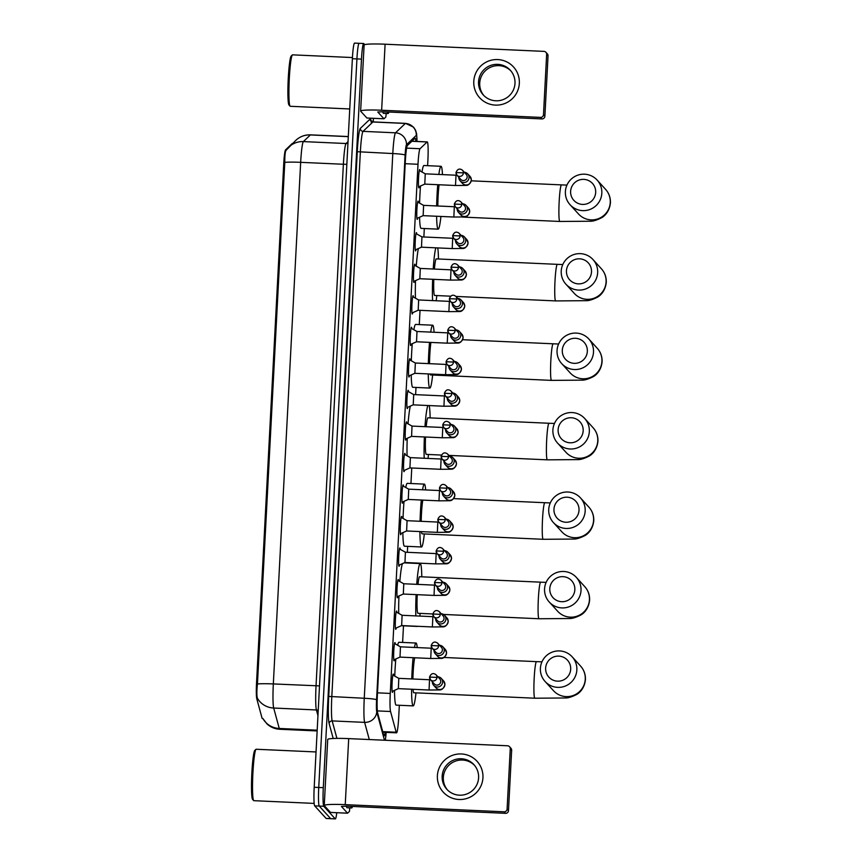 <?xml version="1.0" encoding="UTF-8"?>
<svg xmlns="http://www.w3.org/2000/svg" width="862" height="862" viewBox="0 0 862 862"><rect width="100%" height="100%" fill="white"/><g stroke="black" fill="none" stroke-linecap="round" stroke-linejoin="round"><path stroke-width="1.29" d="M419.352 186.537A9.148 0.787 -87.4 0 1 418.889 187.862A9.148 0.787 -87.4 0 1 418.824 187.819A9.148 0.787 -87.4 0 1 418.533 178.294A9.148 0.787 -87.4 0 1 419.708 169.566A9.148 0.787 -87.4 0 1 419.772 169.609A9.148 0.787 -87.4 0 1 420.053 170.935M417.704 218.064A9.148 0.787 -87.4 0 1 417.23 219.39A9.148 0.787 -87.4 0 1 417.165 219.357A9.148 0.787 -87.4 0 1 416.885 209.822A9.148 0.787 -87.4 0 1 418.059 201.105A9.148 0.787 -87.4 0 1 418.124 201.137A9.148 0.787 -87.4 0 1 418.404 202.462M416.044 249.603A9.148 0.787 -87.4 0 1 415.581 250.928A9.148 0.787 -87.4 0 1 415.516 250.885A9.148 0.787 -87.4 0 1 415.225 241.349A9.148 0.787 -87.4 0 1 416.4 232.632A9.148 0.787 -87.4 0 1 416.475 232.675A9.148 0.787 -87.4 0 1 416.755 234.001M414.396 281.131A9.148 0.787 -87.4 0 1 413.932 282.456A9.148 0.787 -87.4 0 1 413.868 282.424A9.148 0.787 -87.4 0 1 413.577 272.888A9.148 0.787 -87.4 0 1 414.751 264.171A9.148 0.787 -87.4 0 1 414.816 264.203A9.148 0.787 -87.4 0 1 415.096 265.528M412.747 312.669A9.148 0.787 -87.4 0 1 412.273 313.994A9.148 0.787 -87.4 0 1 412.208 313.951A9.148 0.787 -87.4 0 1 411.928 304.415A9.148 0.787 -87.4 0 1 413.103 295.698A9.148 0.787 -87.4 0 1 413.167 295.741A9.148 0.787 -87.4 0 1 413.448 297.056M411.088 344.197A9.148 0.787 -87.4 0 1 410.624 345.522A9.148 0.787 -87.4 0 1 410.56 345.49A9.148 0.787 -87.4 0 1 410.269 335.954A9.148 0.787 -87.4 0 1 411.443 327.237A9.148 0.787 -87.4 0 1 411.508 327.269A9.148 0.787 -87.4 0 1 411.799 328.594M409.439 375.735A9.148 0.787 -87.4 0 1 408.976 377.05A9.148 0.787 -87.4 0 1 408.9 377.017A9.148 0.787 -87.4 0 1 408.62 367.481A9.148 0.787 -87.4 0 1 409.795 358.764A9.148 0.787 -87.4 0 1 409.859 358.807A9.148 0.787 -87.4 0 1 410.14 360.122M407.791 407.263A9.148 0.787 -87.4 0 1 407.317 408.588A9.148 0.787 -87.4 0 1 407.252 408.556A9.148 0.787 -87.4 0 1 406.972 399.02A9.148 0.787 -87.4 0 1 408.146 390.303A9.148 0.787 -87.4 0 1 408.211 390.335A9.148 0.787 -87.4 0 1 408.491 391.66M406.131 438.801A9.148 0.787 -87.4 0 1 405.668 440.116A9.148 0.787 -87.4 0 1 405.603 440.083A9.148 0.787 -87.4 0 1 405.312 430.547A9.148 0.787 -87.4 0 1 406.487 421.83A9.148 0.787 -87.4 0 1 406.552 421.874A9.148 0.787 -87.4 0 1 406.832 423.188M404.483 470.329A9.148 0.787 -87.4 0 1 404.009 471.654A9.148 0.787 -87.4 0 1 403.944 471.622A9.148 0.787 -87.4 0 1 403.664 462.086A9.148 0.787 -87.4 0 1 404.838 453.369A9.148 0.787 -87.4 0 1 404.903 453.401A9.148 0.787 -87.4 0 1 405.183 454.727M402.823 501.867A9.148 0.787 -87.4 0 1 402.36 503.182A9.148 0.787 -87.4 0 1 402.295 503.149A9.148 0.787 -87.4 0 1 402.004 493.614A9.148 0.787 -87.4 0 1 403.19 484.897A9.148 0.787 -87.4 0 1 403.254 484.94A9.148 0.787 -87.4 0 1 403.535 486.254M401.175 533.395A9.148 0.787 -87.4 0 1 400.711 534.72A9.148 0.787 -87.4 0 1 400.647 534.677A9.148 0.787 -87.4 0 1 400.356 525.152A9.148 0.787 -87.4 0 1 401.53 516.435A9.148 0.787 -87.4 0 1 401.595 516.467A9.148 0.787 -87.4 0 1 401.875 517.793M399.526 564.933A9.148 0.787 -87.4 0 1 399.052 566.248A9.148 0.787 -87.4 0 1 398.987 566.215A9.148 0.787 -87.4 0 1 398.707 556.68A9.148 0.787 -87.4 0 1 399.882 547.963A9.148 0.787 -87.4 0 1 399.946 548.006A9.148 0.787 -87.4 0 1 400.227 549.32M397.867 596.461A9.148 0.787 -87.4 0 1 397.404 597.786A9.148 0.787 -87.4 0 1 397.339 597.743A9.148 0.787 -87.4 0 1 397.048 588.218A9.148 0.787 -87.4 0 1 398.222 579.501A9.148 0.787 -87.4 0 1 398.287 579.533A9.148 0.787 -87.4 0 1 398.578 580.859M396.218 627.999A9.148 0.787 -87.4 0 1 395.755 629.314A9.148 0.787 -87.4 0 1 395.68 629.282A9.148 0.787 -87.4 0 1 395.399 619.746A9.148 0.787 -87.4 0 1 396.574 611.029A9.148 0.787 -87.4 0 1 396.639 611.072A9.148 0.787 -87.4 0 1 396.919 612.386M394.57 659.527A9.148 0.787 -87.4 0 1 394.096 660.852A9.148 0.787 -87.4 0 1 394.031 660.809A9.148 0.787 -87.4 0 1 393.751 651.284A9.148 0.787 -87.4 0 1 394.925 642.567A9.148 0.787 -87.4 0 1 394.99 642.599A9.148 0.787 -87.4 0 1 395.27 643.925M392.91 691.065A9.148 0.787 -87.4 0 1 392.447 692.38A9.148 0.787 -87.4 0 1 392.382 692.348A9.148 0.787 -87.4 0 1 392.091 682.812A9.148 0.787 -87.4 0 1 393.266 674.095A9.148 0.787 -87.4 0 1 393.331 674.127A9.148 0.787 -87.4 0 1 393.611 675.452M427.606 165.687L427.875 160.58A17.165 1.465 92.6 0 0 427.25 141.907A17.165 1.465 92.6 0 0 427.121 141.961L420.042 148.727A17.165 1.465 92.6 0 0 418.005 164.276L390.27 693.425A17.165 1.465 92.6 0 0 390.551 711.506L396.186 732.237A17.165 1.465 92.6 0 0 396.412 732.765A17.165 1.465 92.6 0 0 396.542 732.829A17.165 1.465 92.6 0 0 398.707 717.216L399.332 705.267M292.455 143.566L292.25 143.555A15.441 1.315 92.6 0 0 292.121 143.609L285.559 149.88A15.441 1.315 92.6 0 0 283.727 163.877L256.553 682.521A15.441 1.315 92.6 0 0 256.79 698.802L262.026 718.024A15.441 1.315 92.6 0 0 262.231 718.499A15.441 1.315 92.6 0 0 262.339 718.552L262.899 718.499A20.02 19.276 164.8 0 0 279.256 728.465A22.886 1.95 92.6 0 0 279.557 729.166A22.886 1.95 92.6 0 0 279.719 729.263L317.151 730.944M402.619 642.427L403.491 625.812M407.349 552.305L407.661 546.357M410.948 483.517L411.767 467.991M415.613 394.645L415.99 387.437M419.277 324.597L420.031 310.331M423.867 236.985L424.309 228.527M336.762 812.715A17.165 1.465 -87.4 0 1 335.35 818.9L330.792 818.695A17.165 1.465 -87.4 0 1 330.674 818.631L319.252 806.078A17.165 1.465 -87.4 0 1 318.746 787.469L356.933 58.918A17.165 1.465 -87.4 0 1 359.098 43.305L354.541 43.1A17.165 1.465 -87.4 0 0 352.375 58.713L314.199 787.265A17.165 1.465 -87.4 0 0 314.695 805.873L326.116 818.426A17.165 1.465 -87.4 0 0 326.235 818.491L330.792 818.695A17.165 1.465 -87.4 0 1 330.674 818.631L319.252 806.078A17.165 1.465 -87.4 0 1 318.746 787.469L356.933 58.918A17.165 1.465 -87.4 0 1 359.098 43.305A17.165 1.465 -87.4 0 1 359.217 43.369M285.99 150.387L295.785 140.387A20.02 19.869 46.3 0 1 310.363 134.935L303.381 141.594A20.02 19.869 46.3 0 0 286.087 150.268C285.171 151.658 284.74 155.699 284.783 162.379L257.447 683.975C256.693 690.807 256.671 695.526 257.372 698.134A20.02 19.276 164.8 0 0 273.696 708.036L279.256 728.465L317.184 730.179M415.872 141.39A17.165 1.465 92.6 0 0 415.161 138.2A17.165 1.465 92.6 0 0 415.031 138.254L407.381 145.559A17.165 1.465 92.6 0 0 405.345 161.119L377.373 694.891A17.165 1.465 92.6 0 0 377.642 712.971L383.741 735.372A17.165 1.465 92.6 0 0 383.967 735.9A17.165 1.465 92.6 0 0 384.086 735.976A17.165 1.465 92.6 0 0 385.163 732.323M335.35 818.9A17.165 1.465 -87.4 0 1 335.221 818.835L323.8 806.282A17.165 1.465 -87.4 0 1 323.304 787.674L361.49 59.122A17.165 1.465 -87.4 0 1 363.656 43.509A17.165 1.465 -87.4 0 1 363.775 43.574L364.745 44.641M373.408 118.32L373.224 121.908M482.935 777.761A22.886 22.714 137.7 0 1 458.972 799.494A22.886 22.714 137.7 0 1 437.39 775.703A22.886 22.714 137.7 0 1 461.364 753.959A22.886 22.714 137.7 0 1 482.935 777.761M442.163 776.145A18.307 18.167 -42.3 0 0 466.482 794.107A18.307 18.167 -42.3 0 0 473.917 764.648A18.307 18.167 -42.3 0 0 442.163 776.145M447.453 789.926A18.307 18.167 137.7 0 1 455.039 761.275A18.307 18.167 137.7 0 1 474.488 765.305M349.832 807.877L349.433 811.444L347.558 813.189L341.406 806.423L346.643 806.175L505.488 813.329L504.098 811.799A2.855 2.845 -42.3 0 0 507.093 809.084L508.483 810.614A2.855 2.845 137.7 0 1 505.488 813.329M347.58 813.2L330.502 812.424L324.327 805.658A22.886 1.95 3 0 1 324.252 805.485A22.886 1.95 3 0 1 345.242 804.645L504.098 811.799M324.252 805.485L327.711 739.456A22.886 1.95 3 0 1 348.701 738.615L507.556 745.781A2.855 2.845 -42.3 0 1 510.261 748.755L507.093 809.084M509.528 746.697L510.918 748.227A2.855 2.845 137.7 0 1 511.651 750.285L508.483 810.614M314.167 803.406L253.848 800.679A25.741 2.198 -87.4 0 1 253.665 800.582L253.665 800.582A25.741 2.198 -87.4 0 1 252.814 774.873A25.741 2.198 -87.4 0 1 255.971 749.337A25.741 2.198 -87.4 0 1 256.165 749.25L316.042 751.955M352.515 806.433A28.597 2.446 -87.4 0 1 351.653 807.953A28.597 2.446 -87.4 0 1 351.448 807.845A28.597 2.446 -87.4 0 1 350.931 806.369M351.653 807.953L347.095 807.748A28.597 2.446 -87.4 0 1 346.89 807.64A28.597 2.446 -87.4 0 1 346.373 806.164M253.665 800.582L252.588 799.386A24.599 2.101 -87.4 0 1 252.588 799.386A24.599 2.101 -87.4 0 1 251.769 774.819A24.599 2.101 -87.4 0 1 254.796 750.425L255.971 749.337M570.687 669.203A12.585 12.488 -42.3 0 0 558.813 656.122A12.585 12.488 -42.3 0 0 545.635 668.072A12.585 12.488 -42.3 0 0 557.498 681.163A12.585 12.488 -42.3 0 0 570.687 669.203M540.399 668.33A18.307 18.167 137.7 0 1 572.163 656.822A18.307 18.167 137.7 0 1 564.729 686.281A18.307 18.167 137.7 0 1 540.399 668.33M413.049 689.298A18.307 1.562 92.6 0 0 413.663 692.682A18.307 1.562 92.6 0 0 413.803 692.757L534.849 698.209L565.407 697.972C568.123 698.069 571.905 696.884 576.743 694.427C578.833 693.285 584.458 689.007 585.438 679.612C585.61 674.418 583.994 669.903 580.579 666.078L572.163 656.822M414.46 647.448A31.463 2.683 -87.4 0 1 416.034 643.041A31.463 2.683 -87.4 0 1 416.26 643.16A31.463 2.683 -87.4 0 1 417.219 647.577M415.98 692.854A31.463 2.683 -87.4 0 1 413.21 705.892A31.463 2.683 -87.4 0 1 412.984 705.773A31.463 2.683 -87.4 0 1 411.583 689.234M413.21 705.892L396.121 705.127A31.463 2.683 -87.4 0 1 395.906 704.997A31.463 2.683 -87.4 0 1 394.516 690.343M414.73 657.771A18.307 1.562 92.6 0 0 412.898 678.987M411.756 678.933A31.463 2.683 -87.4 0 1 413.092 657.695M394.753 676.088A31.463 2.683 -87.4 0 1 395.82 658.967M397.662 645.261A31.463 2.683 -87.4 0 1 398.955 642.265L416.034 643.041M574.846 589.748A12.585 12.488 -42.3 0 0 562.983 576.656A12.585 12.488 -42.3 0 0 549.794 588.617A12.585 12.488 -42.3 0 0 561.668 601.698A12.585 12.488 -42.3 0 0 574.846 589.748M544.568 588.865A18.307 18.167 137.7 0 1 576.322 577.368A18.307 18.167 137.7 0 1 568.898 606.826A18.307 18.167 137.7 0 1 544.568 588.865M417.24 594.672A18.307 1.562 92.6 0 0 417.833 613.227A18.307 1.562 92.6 0 0 417.962 613.291L432.864 613.97M416.734 584.339A31.463 2.683 -87.4 0 1 420.203 563.576A31.463 2.683 -87.4 0 1 420.43 563.705A31.463 2.683 -87.4 0 1 421.798 576.818M420.15 613.388A31.463 2.683 -87.4 0 1 419.837 616.082M443.499 614.444L539.009 618.754A18.307 1.562 92.6 0 1 538.879 618.679A18.307 1.562 92.6 0 1 538.351 598.831A18.307 1.562 92.6 0 1 540.657 582.173L419.611 576.721A18.307 1.562 92.6 0 0 417.984 584.393M415.84 615.91A31.463 2.683 -87.4 0 1 416.109 594.618M398.718 613.388A31.463 2.683 -87.4 0 1 398.944 595.987M399.817 581.548A31.463 2.683 -87.4 0 1 402.468 563.608M579.016 510.282A12.585 12.488 -42.3 0 0 567.142 497.202A12.585 12.488 -42.3 0 0 553.964 509.162A12.585 12.488 -42.3 0 0 565.828 522.243A12.585 12.488 -42.3 0 0 579.016 510.282M548.728 509.41A18.307 18.167 137.7 0 1 580.492 497.913A18.307 18.167 137.7 0 1 573.058 527.372A18.307 18.167 137.7 0 1 548.728 509.41M421.486 531.649A18.307 1.562 92.6 0 0 421.992 533.761A18.307 1.562 92.6 0 0 422.121 533.837L543.179 539.289L573.736 539.062C576.452 539.149 580.234 537.963 585.072 535.507C587.162 534.375 592.787 530.087 593.767 520.702C593.94 515.508 592.323 510.994 588.908 507.158L580.492 497.913M422.563 489.778A31.463 2.683 -87.4 0 1 424.363 484.121A31.463 2.683 -87.4 0 1 424.589 484.25A31.463 2.683 -87.4 0 1 425.656 489.918M424.309 533.934A31.463 2.683 -87.4 0 1 421.54 546.982A31.463 2.683 -87.4 0 1 421.313 546.853A31.463 2.683 -87.4 0 1 419.923 531.574M421.54 546.982L404.45 546.206A31.463 2.683 -87.4 0 1 404.224 546.088A31.463 2.683 -87.4 0 1 402.856 532.641M422.8 500.1A18.307 1.562 92.6 0 0 421.206 521.327M420.053 521.273A31.463 2.683 -87.4 0 1 421.302 500.035M403.039 518.439A31.463 2.683 -87.4 0 1 404.041 501.318M405.754 487.504A31.463 2.683 -87.4 0 1 407.284 483.345L424.363 484.121M583.175 430.828A12.585 12.488 -42.3 0 0 571.312 417.747A12.585 12.488 -42.3 0 0 558.123 429.696A12.585 12.488 -42.3 0 0 569.997 442.788A12.585 12.488 -42.3 0 0 583.175 430.828M552.898 429.955A18.307 18.167 137.7 0 1 584.651 418.447A18.307 18.167 137.7 0 1 577.228 447.906A18.307 18.167 137.7 0 1 552.898 429.955M425.516 437.002A18.307 1.562 92.6 0 0 426.162 454.306A18.307 1.562 92.6 0 0 426.291 454.382L441.419 455.061M429.125 405.56A31.463 2.683 -87.4 0 1 430.127 417.908M428.479 454.479A31.463 2.683 -87.4 0 1 428.005 458.422M448.843 455.395L547.338 459.834A18.307 1.562 92.6 0 1 547.208 459.758A18.307 1.562 92.6 0 1 546.68 439.911A18.307 1.562 92.6 0 1 548.986 423.264L427.94 417.801A18.307 1.562 92.6 0 0 426.194 426.733M424.212 458.25A31.463 2.683 -87.4 0 1 424.384 436.959M424.966 426.679A31.463 2.683 -87.4 0 1 427.864 405.506M407.079 455.782A31.463 2.683 -87.4 0 1 407.22 438.316M408.038 423.867A31.463 2.683 -87.4 0 1 410.344 406.121M587.345 351.373A12.585 12.488 -42.3 0 0 575.471 338.281A12.585 12.488 -42.3 0 0 562.293 350.241A12.585 12.488 -42.3 0 0 574.157 363.333A12.585 12.488 -42.3 0 0 587.345 351.373M557.057 350.5A18.307 18.167 137.7 0 1 588.821 338.992A18.307 18.167 137.7 0 1 581.387 368.451A18.307 18.167 137.7 0 1 557.057 350.5M430.009 373.989A18.307 1.562 92.6 0 0 430.321 374.851A18.307 1.562 92.6 0 0 430.45 374.916L551.508 380.379L582.055 380.142C584.781 380.228 588.563 379.054 593.401 376.597C595.491 375.455 601.116 371.166 602.096 361.781C602.269 356.588 600.652 352.073 597.237 348.248L588.821 338.992M430.698 332.107A31.463 2.683 -87.4 0 1 432.692 325.2A31.463 2.683 -87.4 0 1 432.918 325.33A31.463 2.683 -87.4 0 1 434.071 332.258M432.638 375.024A31.463 2.683 -87.4 0 1 429.858 388.062A31.463 2.683 -87.4 0 1 429.642 387.943A31.463 2.683 -87.4 0 1 428.263 373.914M429.858 388.062L412.779 387.297A31.463 2.683 -87.4 0 1 412.553 387.167A31.463 2.683 -87.4 0 1 411.206 374.938M430.925 342.429A18.307 1.562 92.6 0 0 429.524 363.667M428.339 363.613A31.463 2.683 -87.4 0 1 429.524 342.365M411.325 360.79A31.463 2.683 -87.4 0 1 412.262 343.679M413.868 329.758A31.463 2.683 -87.4 0 1 415.613 324.435L432.692 325.2M591.504 271.918A12.585 12.488 -42.3 0 0 579.641 258.826A12.585 12.488 -42.3 0 0 566.453 270.787A12.585 12.488 -42.3 0 0 578.327 283.867A12.585 12.488 -42.3 0 0 591.504 271.918M561.227 271.034A18.307 18.167 137.7 0 1 592.981 259.537A18.307 18.167 137.7 0 1 585.546 288.996A18.307 18.167 137.7 0 1 561.227 271.034M433.791 279.342A18.307 1.562 92.6 0 0 434.491 295.386A18.307 1.562 92.6 0 0 434.62 295.461L450.514 296.183M437.734 247.911A31.463 2.683 -87.4 0 1 438.456 258.988M436.808 295.558A31.463 2.683 -87.4 0 1 436.172 300.752M455.912 296.42L555.667 300.913A18.307 1.562 92.6 0 1 555.537 300.849A18.307 1.562 92.6 0 1 555.009 281.001A18.307 1.562 92.6 0 1 557.315 264.343L436.269 258.891A18.307 1.562 92.6 0 0 434.405 269.063M432.605 300.59A31.463 2.683 -87.4 0 1 432.659 279.288M433.209 269.009A31.463 2.683 -87.4 0 1 435.795 247.825M415.452 298.177A31.463 2.683 -87.4 0 1 415.506 280.635M416.271 266.186A31.463 2.683 -87.4 0 1 418.361 248.568M595.674 192.452A12.585 12.488 -42.3 0 0 583.8 179.371A12.585 12.488 -42.3 0 0 570.622 191.321A12.585 12.488 -42.3 0 0 582.486 204.413A12.585 12.488 -42.3 0 0 595.674 192.452M565.386 191.579A18.307 18.167 137.7 0 1 597.14 180.083A18.307 18.167 137.7 0 1 589.716 209.541A18.307 18.167 137.7 0 1 565.386 191.579M438.844 174.447A31.463 2.683 -87.4 0 1 441.021 166.291A31.463 2.683 -87.4 0 1 441.247 166.409A31.463 2.683 -87.4 0 1 442.465 174.609M440.935 216.448A31.463 2.683 -87.4 0 1 438.187 229.152A31.463 2.683 -87.4 0 1 437.971 229.023A31.463 2.683 -87.4 0 1 436.603 216.254M438.187 229.152L421.109 228.376A31.463 2.683 -87.4 0 1 420.882 228.258A31.463 2.683 -87.4 0 1 419.568 217.235M439.081 184.759A18.307 1.562 92.6 0 0 437.842 206.007M436.646 205.953A31.463 2.683 -87.4 0 1 437.745 184.694M419.611 203.141A31.463 2.683 -87.4 0 1 420.494 186.03M422.003 172.023A31.463 2.683 -87.4 0 1 423.942 165.515L441.021 166.291M398.815 678.372L398.363 688.619L392.135 691.41M432.368 681.788A5.15 5.107 -42.3 0 0 437.228 687.014A5.15 5.107 -42.3 0 0 441.301 678.426A5.15 5.107 -42.3 0 0 437.864 676.778M436.969 677.413L429.556 677.058L430.515 679.752L434.286 683.889A3.717 3.696 -42.3 0 0 440.741 681.551A3.717 3.696 -42.3 0 0 439.782 678.879L436.021 674.741C433.22 672.662 431.065 673.437 429.556 677.058L429.567 677.079A3.717 3.696 -42.3 0 0 434.513 680.732A3.717 3.696 -42.3 0 0 436.021 674.741M430.547 679.784L398.783 678.351L392.878 675.043M519.333 83.355A22.886 22.714 137.7 0 1 495.37 105.099A22.886 22.714 137.7 0 1 473.788 81.297A22.886 22.714 137.7 0 1 497.751 59.564A22.886 22.714 137.7 0 1 519.333 83.355M478.55 81.739A18.307 18.167 -42.3 0 0 502.88 99.701A18.307 18.167 -42.3 0 0 510.304 70.242A18.307 18.167 -42.3 0 0 478.55 81.739M483.841 95.52A18.307 18.167 137.7 0 1 491.437 66.88A18.307 18.167 137.7 0 1 510.886 70.899M386.219 113.472L385.831 117.038L383.978 118.794L377.782 111.985L383.03 111.769L541.886 118.924L540.496 117.394A2.855 2.845 -42.3 0 0 543.491 114.678L544.881 116.208A2.855 2.845 137.7 0 1 541.886 118.924M366.921 118.019L360.715 111.252A22.886 1.95 3 0 1 360.639 111.079A22.886 1.95 3 0 1 381.64 110.239L540.496 117.394M360.639 111.079L364.109 45.061A22.886 1.95 3 0 1 385.098 44.21L543.954 51.375A2.855 2.845 -42.3 0 1 546.648 54.349L543.491 114.678M545.915 52.291L547.305 53.821A2.855 2.845 137.7 0 1 548.038 55.879L544.881 116.208M349.746 108.968L290.246 106.285A25.741 2.198 -87.4 0 1 290.063 106.177L290.063 106.177A25.741 2.198 -87.4 0 1 289.201 80.468A25.741 2.198 -87.4 0 1 292.369 54.931A25.741 2.198 -87.4 0 1 292.563 54.845L352.439 57.549M388.913 112.038A28.597 2.446 -87.4 0 1 388.04 113.547A28.597 2.446 -87.4 0 1 387.846 113.439A28.597 2.446 -87.4 0 1 387.318 111.963M388.04 113.547L383.493 113.342A28.597 2.446 -87.4 0 1 383.288 113.234A28.597 2.446 -87.4 0 1 382.771 111.758M290.063 106.177L288.975 104.992A24.599 2.101 -87.4 0 1 288.167 80.414A24.599 2.101 -87.4 0 1 291.184 56.019L292.369 54.931M394.527 643.505L400.453 646.823L400.011 657.092M434.017 650.25A5.15 5.107 -42.3 0 0 438.887 655.486A5.15 5.107 -42.3 0 0 442.96 646.899A5.15 5.107 -42.3 0 0 439.523 645.25M438.618 645.886L431.205 645.519L432.174 648.224L435.935 652.351A3.717 3.696 -42.3 0 0 442.389 650.023A3.717 3.696 -42.3 0 0 441.441 647.351L437.67 643.214C434.868 641.134 432.713 641.899 431.205 645.519A3.717 3.696 -42.3 0 0 436.161 649.194A3.717 3.696 -42.3 0 0 437.67 643.214M396.186 611.977L402.101 615.285L401.66 625.553M435.676 618.722A5.15 5.107 -42.3 0 0 440.536 623.948A5.15 5.107 -42.3 0 0 444.609 615.36A5.15 5.107 -42.3 0 0 441.172 613.712M440.277 614.347L432.864 613.992L433.823 616.686L437.594 620.823A3.717 3.696 -42.3 0 0 444.038 618.485A3.717 3.696 -42.3 0 0 443.09 615.813L439.318 611.675C436.528 609.596 434.373 610.371 432.864 613.992A3.717 3.696 -42.3 0 0 437.81 617.666A3.717 3.696 -42.3 0 0 439.318 611.675M403.772 583.779L403.319 594.026L397.102 596.806M437.325 587.184A5.15 5.107 -42.3 0 0 442.184 592.42A5.15 5.107 -42.3 0 0 446.268 583.833A5.15 5.107 -42.3 0 0 442.831 582.184M441.926 582.82L434.513 582.453L435.472 585.158L439.243 589.296A3.717 3.696 -42.3 0 0 445.697 586.957A3.717 3.696 -42.3 0 0 444.738 584.285L440.978 580.148C438.176 578.068 436.021 578.833 434.513 582.453L434.523 582.486A3.717 3.696 -42.3 0 0 439.469 586.128A3.717 3.696 -42.3 0 0 440.978 580.148M435.504 585.179L403.739 583.757L397.835 580.438M399.483 548.911L405.409 552.23L404.968 562.487M438.984 555.656A5.15 5.107 -42.3 0 0 443.844 560.882A5.15 5.107 -42.3 0 0 447.917 552.294A5.15 5.107 -42.3 0 0 444.48 550.646M443.585 551.281L436.161 550.926L437.131 553.619L440.891 557.757A3.717 3.696 -42.3 0 0 447.346 555.419A3.717 3.696 -42.3 0 0 446.397 552.747L442.626 548.62C439.825 546.53 437.67 547.305 436.161 550.926A3.717 3.696 -42.3 0 0 441.118 554.6A3.717 3.696 -42.3 0 0 442.626 548.62M401.142 517.372L407.069 520.691L406.616 530.96M440.633 524.118A5.15 5.107 -42.3 0 0 445.492 529.354A5.15 5.107 -42.3 0 0 449.565 520.767A5.15 5.107 -42.3 0 0 446.128 519.118M445.234 519.754L437.821 519.387L438.78 522.092L442.551 526.229A3.717 3.696 -42.3 0 0 448.994 523.891A3.717 3.696 -42.3 0 0 448.046 521.219L444.286 517.081C441.484 515.002 439.329 515.767 437.821 519.387A3.717 3.696 -42.3 0 0 442.777 523.062A3.717 3.696 -42.3 0 0 444.286 517.081M408.739 489.174L408.276 499.421L402.058 502.212M442.281 492.59A5.15 5.107 -42.3 0 0 447.141 497.827A5.15 5.107 -42.3 0 0 451.225 489.228A5.15 5.107 -42.3 0 0 447.787 487.58M446.882 488.215L439.469 487.86L440.439 490.553L444.199 494.691A3.717 3.696 -42.3 0 0 450.654 492.353A3.717 3.696 -42.3 0 0 449.695 489.681L445.934 485.554C443.133 483.463 440.978 484.239 439.469 487.86L439.48 487.881A3.717 3.696 -42.3 0 0 444.426 491.534A3.717 3.696 -42.3 0 0 445.934 485.554M410.387 457.647L409.924 467.894M443.941 461.051A5.15 5.107 -42.3 0 0 448.8 466.288A5.15 5.107 -42.3 0 0 452.873 457.7A5.15 5.107 -42.3 0 0 449.436 456.052M448.542 456.688L441.128 456.321L442.087 459.026L445.848 463.163A3.717 3.696 -42.3 0 0 452.302 460.825A3.717 3.696 -42.3 0 0 451.354 458.153L447.583 454.015C444.781 451.936 442.626 452.701 441.128 456.321L441.139 456.354A3.717 3.696 -42.3 0 0 446.074 459.996A3.717 3.696 -42.3 0 0 447.583 454.015M441.128 459.026L410.355 457.625L404.45 454.306M406.099 422.779L412.025 426.097L411.573 436.355M445.589 429.524A5.15 5.107 -42.3 0 0 450.449 434.76A5.15 5.107 -42.3 0 0 454.522 426.173A5.15 5.107 -42.3 0 0 451.085 424.513M450.19 425.149L442.777 424.794L443.736 427.487L447.507 431.625A3.717 3.696 -42.3 0 0 453.951 429.287A3.717 3.696 -42.3 0 0 453.003 426.625L449.242 422.488C446.441 420.408 444.286 421.173 442.777 424.794A3.717 3.696 -42.3 0 0 447.734 428.468A3.717 3.696 -42.3 0 0 449.242 422.488M413.695 394.58L413.232 404.828M447.238 397.985A5.15 5.107 -42.3 0 0 452.108 403.222A5.15 5.107 -42.3 0 0 456.181 394.634A5.15 5.107 -42.3 0 0 452.744 392.986M451.839 393.622L444.426 393.255L445.395 395.96L449.156 400.097A3.717 3.696 -42.3 0 0 455.61 397.759A3.717 3.696 -42.3 0 0 454.662 395.087L450.891 390.949C448.089 388.87 445.934 389.635 444.426 393.255L444.436 393.287A3.717 3.696 -42.3 0 0 449.382 396.94A3.717 3.696 -42.3 0 0 450.891 390.949M444.436 395.96L413.652 394.559L407.748 391.24M415.344 363.042L414.881 373.289M448.897 366.458A5.15 5.107 -42.3 0 0 453.757 371.694A5.15 5.107 -42.3 0 0 457.83 363.107A5.15 5.107 -42.3 0 0 454.393 361.447M453.498 362.083L446.085 361.728L447.044 364.421L450.815 368.559A3.717 3.696 -42.3 0 0 457.259 366.221A3.717 3.696 -42.3 0 0 456.31 363.559L452.539 359.422C449.738 357.342 447.593 358.107 446.085 361.728L446.096 361.76A3.717 3.696 -42.3 0 0 451.031 365.402A3.717 3.696 -42.3 0 0 452.539 359.422M446.096 364.432L415.312 363.021L409.407 359.713M411.055 328.185L416.982 331.493L416.54 341.761M450.546 334.919A5.15 5.107 -42.3 0 0 455.405 340.156A5.15 5.107 -42.3 0 0 459.489 331.568A5.15 5.107 -42.3 0 0 456.052 329.92M455.147 330.555L447.734 330.189L448.693 332.894L452.464 337.031A3.717 3.696 -42.3 0 0 458.918 334.693A3.717 3.696 -42.3 0 0 457.959 332.021L454.199 327.883C451.397 325.804 449.242 326.579 447.734 330.189A3.717 3.696 -42.3 0 0 452.69 333.874A3.717 3.696 -42.3 0 0 454.199 327.883M418.652 299.976L418.189 310.234M452.205 303.392A5.15 5.107 -42.3 0 0 457.065 308.628A5.15 5.107 -42.3 0 0 461.138 300.041A5.15 5.107 -42.3 0 0 457.7 298.381M456.795 299.028L449.382 298.661L450.352 301.355L454.112 305.493A3.717 3.696 -42.3 0 0 460.567 303.155A3.717 3.696 -42.3 0 0 459.618 300.493L455.847 296.356C453.046 294.276 450.891 295.041 449.382 298.661L449.404 298.694A3.717 3.696 -42.3 0 0 454.339 302.336A3.717 3.696 -42.3 0 0 455.847 296.356M449.393 301.366L418.609 299.954L412.704 296.647M420.3 268.448L419.837 278.695M453.854 271.864A5.15 5.107 -42.3 0 0 458.713 277.09A5.15 5.107 -42.3 0 0 462.786 268.502A5.15 5.107 -42.3 0 0 459.349 266.854M458.455 267.489L451.041 267.134L452 269.828L455.772 273.965A3.717 3.696 -42.3 0 0 462.215 271.627A3.717 3.696 -42.3 0 0 461.267 268.955L457.506 264.817C454.705 262.738 452.55 263.513 451.041 267.134L451.052 267.155A3.717 3.696 -42.3 0 0 455.987 270.808A3.717 3.696 -42.3 0 0 457.506 264.817M451.052 269.828L420.268 268.427L414.363 265.119M416.012 233.58L421.938 236.899L421.496 247.168M455.502 240.326A5.15 5.107 -42.3 0 0 460.362 245.562A5.15 5.107 -42.3 0 0 464.446 236.975A5.15 5.107 -42.3 0 0 461.008 235.315M460.103 235.962L452.69 235.595L453.66 238.289L457.42 242.427A3.717 3.696 -42.3 0 0 463.875 240.089A3.717 3.696 -42.3 0 0 462.916 237.427L459.155 233.29C456.354 231.21 454.199 231.975 452.69 235.595L452.701 235.628A3.717 3.696 -42.3 0 0 457.647 239.27A3.717 3.696 -42.3 0 0 459.155 233.29M423.608 205.382L423.145 215.629M457.162 208.798A5.15 5.107 -42.3 0 0 462.021 214.024A5.15 5.107 -42.3 0 0 466.094 205.436A5.15 5.107 -42.3 0 0 462.657 203.788M461.763 204.423L454.339 204.068L455.308 206.761L459.069 210.899A3.717 3.696 -42.3 0 0 465.523 208.561A3.717 3.696 -42.3 0 0 464.575 205.889L460.804 201.751C458.002 199.672 455.847 200.447 454.339 204.068L454.36 204.089A3.717 3.696 -42.3 0 0 459.295 207.742A3.717 3.696 -42.3 0 0 460.804 201.751M455.33 206.783L423.576 205.361L417.661 202.053M419.32 170.514L425.246 173.833L424.794 184.102M458.81 177.26A5.15 5.107 -42.3 0 0 463.67 182.496A5.15 5.107 -42.3 0 0 467.743 173.909A5.15 5.107 -42.3 0 0 464.306 172.249M463.411 172.896L455.998 172.529L456.957 175.223L460.728 179.361A3.717 3.696 -42.3 0 0 467.172 177.033A3.717 3.696 -42.3 0 0 466.223 174.361L462.463 170.223C459.661 168.144 457.506 168.909 455.998 172.529L456.009 172.562A3.717 3.696 -42.3 0 0 460.954 176.204A3.717 3.696 -42.3 0 0 462.463 170.223M382.717 731.633L396.186 732.237M256.553 682.521L257.576 682.575M256.79 698.802L257.792 698.845M283.727 163.877L284.762 163.92M285.559 149.88L286.324 149.913M377.33 710.902L390.551 711.506M377.481 692.843L390.27 693.425M405.215 163.705L418.005 164.276M406.605 148.124L420.042 148.727M411.864 141.282L427.121 141.961M284.783 162.379A20.02 1.702 3 0 1 300.666 162.336L273.329 683.932A20.02 1.702 -177 0 0 257.447 683.975M347.946 143.297A5.722 5.678 -133.7 0 1 346.082 143.523L303.381 141.594A22.886 1.95 92.6 0 0 300.666 162.336L343.378 164.254A22.886 1.95 -87.4 0 1 346.082 143.523L348.032 141.659M319.511 685.904L273.329 683.932A22.886 1.95 92.6 0 0 273.696 708.036L316.397 709.965A22.886 1.95 -87.4 0 1 316.042 685.85L343.378 164.254L346.847 164.308M295.785 140.387C299.944 136.53 304.868 134.688 310.535 134.849A22.886 1.95 92.6 0 0 310.363 134.935L348.291 136.649M326.116 818.426L335.221 818.835M314.695 805.873L323.8 806.282M314.199 787.265L323.304 787.674M352.375 58.713L361.49 59.122M317.949 715.665L316.397 709.965A5.722 5.506 -15.2 0 1 318.229 710.342M385.195 740.264A11.443 0.981 92.6 0 0 386.154 732.366L385.379 740.275M416.982 141.443A11.443 0.981 92.6 0 0 416.465 135.345A11.443 0.981 92.6 0 0 416.303 135.345L406.476 144.719A11.443 0.981 92.6 0 0 405.118 155.095L376.575 699.793A11.443 0.981 92.6 0 0 376.759 711.85L384.474 740.232M369.292 739.542L364.615 722.367A22.886 1.95 -87.4 0 1 364.26 698.263L392.803 153.555A22.886 1.95 -87.4 0 1 395.518 132.823L405.334 123.449A22.886 1.95 -87.4 0 1 405.517 123.363L373.063 121.898A22.886 1.95 92.6 0 0 372.88 121.984L363.064 131.358A22.886 1.95 92.6 0 0 360.348 152.1L331.805 696.798A22.886 1.95 92.6 0 0 332.161 720.912L336.923 738.378M333.195 738.486L329.133 723.541A25.741 2.198 -87.4 0 1 328.724 696.421L357.277 151.712A25.741 2.198 -87.4 0 1 360.327 128.384L370.143 119.01A2.855 2.834 -133.7 0 0 372.88 121.984L405.334 123.449A11.443 11.357 46.3 0 1 416.303 135.345M370.143 119.01A25.741 2.198 -87.4 0 1 371.382 123.417M376.759 711.85A11.443 11.012 164.8 0 1 364.615 722.367L332.161 720.912A2.855 2.758 -15.2 0 0 329.133 723.541M376.575 699.793A11.443 0.97 -177 0 0 364.26 698.263L328.724 696.421M406.476 144.719A11.443 11.357 46.3 0 0 395.518 132.823L363.064 131.358A2.855 2.834 -133.7 0 1 360.327 128.384M405.118 155.095A11.443 0.97 -177 0 0 392.803 153.555L357.277 151.712M348.701 738.615L345.242 804.645M511.651 750.285L510.261 748.755M330.48 812.413L347.558 813.189M443.984 657.469L536.498 661.639A18.307 1.562 92.6 0 0 534.181 678.286A18.307 1.562 92.6 0 0 534.72 698.134A18.307 1.562 92.6 0 0 534.849 698.209M545.086 681.476L553.512 690.721A18.307 18.167 -42.3 0 0 585.266 679.224A18.307 18.167 -42.3 0 0 580.579 666.078M549.256 602.01L557.671 611.266A18.307 18.167 -42.3 0 0 589.436 599.769A18.307 18.167 -42.3 0 0 584.748 586.623L576.322 577.368M453.649 498.613L544.827 502.718A18.307 1.562 92.6 0 0 542.51 519.377A18.307 1.562 92.6 0 0 543.049 539.224A18.307 1.562 92.6 0 0 543.179 539.289M553.415 522.555L561.841 531.811A18.307 18.167 -42.3 0 0 593.595 520.303A18.307 18.167 -42.3 0 0 588.908 507.158M557.585 443.1L566 452.345A18.307 18.167 -42.3 0 0 597.765 440.848A18.307 18.167 -42.3 0 0 593.078 427.703L584.651 418.447M462.668 339.725L553.156 343.798A18.307 1.562 92.6 0 0 550.84 360.456A18.307 1.562 92.6 0 0 551.378 380.304A18.307 1.562 92.6 0 0 551.508 380.379M561.744 363.635L570.17 372.89A18.307 18.167 -42.3 0 0 601.924 361.393A18.307 18.167 -42.3 0 0 597.237 348.248M565.914 284.18L574.329 293.436A18.307 18.167 -42.3 0 0 606.083 281.928A18.307 18.167 -42.3 0 0 601.407 268.793L592.981 259.537M471.309 180.826L561.485 184.888A18.307 1.562 92.6 0 0 559.169 201.546A18.307 1.562 92.6 0 0 559.697 221.383A18.307 1.562 92.6 0 0 559.837 221.459L590.384 221.232C593.11 221.319 596.892 220.133 601.73 217.677C603.809 216.534 609.445 212.257 610.425 202.872C610.598 197.667 608.981 193.163 605.566 189.328L597.14 180.083M570.073 204.725L578.499 213.981A18.307 18.167 -42.3 0 0 610.253 202.473A18.307 18.167 -42.3 0 0 605.566 189.328M429.524 679.741L429.06 690.02L398.319 688.641M433.694 685.365L435.946 687.844A5.15 5.107 -42.3 0 0 444.889 684.288A5.15 5.107 -42.3 0 0 443.564 680.905L441.301 678.426M385.098 44.21L381.64 110.239M548.038 55.879L546.648 54.349M366.878 118.019L383.956 118.784L366.9 118.029M431.215 648.224L430.72 658.493L399.968 657.103L393.794 659.872M435.342 653.827L437.605 656.305A5.15 5.107 -42.3 0 0 446.538 652.749A5.15 5.107 -42.3 0 0 445.212 649.377L442.96 646.899M395.442 628.344L401.638 625.575L432.368 626.954L432.875 616.696M437.002 622.299L439.254 624.778A5.15 5.107 -42.3 0 0 448.197 621.222A5.15 5.107 -42.3 0 0 446.872 617.838L444.609 615.36M434.491 585.136L434.028 595.426L403.276 594.037M438.65 590.761L440.902 593.239A5.15 5.107 -42.3 0 0 449.845 589.683A5.15 5.107 -42.3 0 0 448.52 586.311L446.268 583.833M436.172 553.63L435.676 563.888L404.924 562.509L398.75 565.278M440.299 559.233L442.562 561.712A5.15 5.107 -42.3 0 0 451.494 558.156A5.15 5.107 -42.3 0 0 450.169 554.772L447.917 552.294M400.399 533.74L406.595 530.97L437.325 532.36L437.831 522.092M441.958 527.695L444.21 530.173A5.15 5.107 -42.3 0 0 453.153 526.617A5.15 5.107 -42.3 0 0 451.828 523.245L449.565 520.767M439.48 490.564L438.984 500.833L408.232 499.443M443.607 496.167L445.859 498.645A5.15 5.107 -42.3 0 0 454.802 495.09A5.15 5.107 -42.3 0 0 453.477 491.717L451.225 489.228M442.109 459.047L441.096 459.004L440.633 469.294L409.892 467.904L403.707 470.674M445.255 464.629L447.518 467.107A5.15 5.107 -42.3 0 0 456.451 463.551A5.15 5.107 -42.3 0 0 455.125 460.179L452.873 457.7M442.788 427.498L442.281 437.767L411.54 436.377L405.355 439.146M446.915 433.101L449.167 435.579A5.15 5.107 -42.3 0 0 458.11 432.024A5.15 5.107 -42.3 0 0 456.785 428.651L454.522 426.173M445.417 395.981L444.404 395.938L443.941 406.228L413.189 404.849M448.563 401.563L450.826 404.041A5.15 5.107 -42.3 0 0 459.758 400.485A5.15 5.107 -42.3 0 0 458.433 397.113L456.181 394.634M447.066 364.454L446.053 364.41L445.589 374.701L414.848 373.311L408.663 376.08M450.223 370.035L452.475 372.513A5.15 5.107 -42.3 0 0 461.407 368.958A5.15 5.107 -42.3 0 0 460.092 365.585L457.83 363.107M447.744 332.894L447.238 343.162L416.497 341.783L410.323 344.541M451.871 338.497L454.123 340.975A5.15 5.107 -42.3 0 0 463.066 337.419A5.15 5.107 -42.3 0 0 461.741 334.047L459.489 331.568M450.373 301.388L449.361 301.344L448.897 311.635L418.145 310.245M453.52 306.969L455.782 309.447A5.15 5.107 -42.3 0 0 464.715 305.891A5.15 5.107 -42.3 0 0 463.39 302.519L461.138 300.041M452.033 269.849L451.009 269.817L450.546 280.096L419.805 278.717L413.62 281.475M455.179 275.431L457.431 277.92A5.15 5.107 -42.3 0 0 466.374 274.353A5.15 5.107 -42.3 0 0 465.049 270.98L462.786 268.502M452.701 238.3L452.205 248.568L421.453 247.178L415.279 249.948M456.828 243.903L459.08 246.381A5.15 5.107 -42.3 0 0 468.023 242.825A5.15 5.107 -42.3 0 0 466.698 239.453L464.446 236.975M416.928 218.42L423.113 215.651L453.854 217.03L454.317 206.751M458.476 212.375L460.739 214.853A5.15 5.107 -42.3 0 0 469.671 211.287A5.15 5.107 -42.3 0 0 468.346 207.914L466.094 205.436M456.009 175.234L455.502 185.502L424.761 184.112L418.576 186.882M460.136 180.837L462.388 183.315A5.15 5.107 -42.3 0 0 471.331 179.759A5.15 5.107 -42.3 0 0 470.005 176.387L467.743 173.909M382.879 732.215L396.542 732.829M411.939 141.217L427.25 141.907M262.921 718.639L267.08 724.015C270.668 727.237 274.892 728.993 279.719 729.263M310.535 134.849L348.302 136.552M417.025 141.443L416.626 133.847L415.559 130.194L413.544 127.134L405.517 123.363M363.656 43.509L359.098 43.305M371.069 121.23L370.919 120.561L373.063 121.898M536.498 661.639L541.961 661.844M539.009 618.754L569.567 618.517C572.293 618.604 576.064 617.418 580.902 614.972C582.992 613.83 588.627 609.542 589.608 600.157C589.78 594.963 588.164 590.448 584.748 586.623M417.37 626.437L401.315 625.715M420.203 563.576L404.159 562.854M540.657 582.173L546.131 582.378M544.827 502.718L550.29 502.923M547.338 459.834L577.896 459.608C580.622 459.694 584.393 458.509 589.231 456.052C591.321 454.91 596.957 450.632 597.937 441.247C598.109 436.043 596.482 431.528 593.078 427.703M548.986 423.264L554.46 423.468M553.156 343.798L558.619 344.013M555.667 300.913L586.225 300.687C588.94 300.773 592.722 299.588 597.56 297.131C599.65 296 605.286 291.712 606.266 282.327C606.439 277.133 604.812 272.618 601.407 268.793M557.315 264.343L562.778 264.548M462.517 217.073L559.837 221.459M561.485 184.888L566.948 185.093M443.564 680.905L444.943 684.396C443.833 688.275 441.947 690.117 439.297 689.923L429.06 690.02M445.212 649.377L446.591 652.868C445.482 656.747 443.607 658.59 440.956 658.396L430.72 658.493M400.431 646.823L432.196 648.246M446.872 617.838L448.251 621.33C447.141 625.209 445.255 627.051 442.605 626.868L432.368 626.954M402.091 615.285L433.845 616.718M448.52 586.311L449.899 589.802C448.79 593.681 446.915 595.523 444.264 595.33L434.028 595.426M450.169 554.772L451.548 558.264C450.438 562.143 448.563 563.985 445.913 563.802L435.676 563.888M405.388 552.219L437.153 553.652M451.828 523.245L453.207 526.736C452.097 530.615 450.212 532.457 447.561 532.263L437.325 532.36M407.047 520.691L438.812 522.113M453.477 491.717L454.856 495.208C453.746 499.076 451.871 500.919 449.221 500.736L438.984 500.833M440.46 490.586L408.696 489.153L402.791 485.845M455.125 460.179L456.504 463.67C455.395 467.549 453.52 469.391 450.869 469.197L440.633 469.294M456.785 428.651L458.164 432.142C457.054 436.01 455.168 437.853 452.518 437.67L442.281 437.767M412.004 426.087L443.768 427.52M413.2 404.849L407.015 407.607M458.433 397.113L459.812 400.604C458.703 404.483 456.828 406.325 454.177 406.131L443.941 406.228M460.092 365.585L461.472 369.076C460.362 372.944 458.476 374.787 455.826 374.604L445.589 374.701M461.741 334.047L463.12 337.538C462.01 341.417 460.125 343.259 457.485 343.065L447.238 343.162M416.96 331.493L448.725 332.915M418.156 310.245L411.971 313.014M463.39 302.519L464.769 306.01C463.659 309.878 461.784 311.732 459.134 311.538L448.897 311.635M465.049 270.98L466.428 274.472C465.318 278.351 463.433 280.193 460.782 279.999L450.546 280.096M466.698 239.453L468.077 242.944C466.967 246.823 465.092 248.665 462.441 248.471L452.205 248.568M421.917 236.899L453.681 238.321M468.346 207.914L469.725 211.405C468.616 215.284 466.741 217.127 464.09 216.933L453.854 217.03M470.005 176.387L471.385 179.878C470.275 183.757 468.389 185.599 465.739 185.405L455.502 185.502M425.225 173.833L456.989 175.255"/></g></svg>
